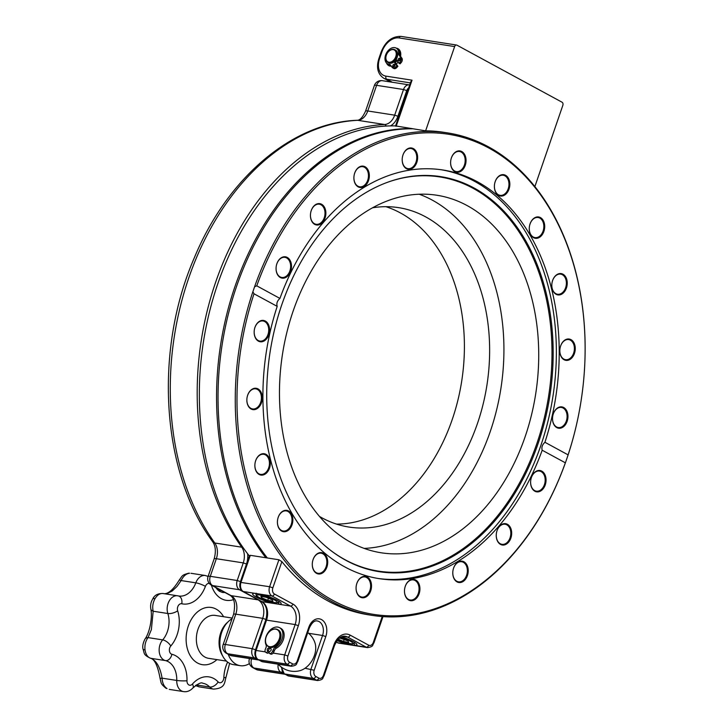 <?xml version="1.0" encoding="UTF-8"?>
<svg xmlns="http://www.w3.org/2000/svg" width="728" height="728" viewBox="0 0 728 728"><rect width="100%" height="100%" fill="white"/><g stroke="black" fill="none" stroke-linecap="round" stroke-linejoin="round"><path stroke-width="1.09" d="M228.228 654.29A24.124 17.09 98.8 0 0 240.167 665.674A24.124 17.09 98.8 0 0 249.413 663.608M232.05 618.755A24.124 17.09 98.8 0 0 219.874 644.316A24.124 17.09 98.8 0 0 233.433 664.628L240.167 665.674M165.775 688.115C160.424 683.41 161.498 683.92 160.078 678.432C157.785 665.747 154.545 659.004 150.368 658.212L150.368 658.212C142.979 654.508 144.717 653.744 142.952 648.848L142.952 648.848C142.351 646.2 143.043 642.915 145.018 638.993L145.018 638.993C149.777 632.605 152.607 617.126 150.833 608.972L150.833 608.972A7.235 3.849 -9.8 0 0 153.18 611.229L151.369 629.638L148.03 637.601C145.527 641.068 144.526 645.172 145.018 649.913C145.773 654.554 147.702 657.348 150.787 658.303C156.393 660.542 160.16 667.167 162.098 678.168C162.335 683.064 163.982 686.531 167.021 688.561L165.775 688.115A7.235 4.914 -59.1 0 0 167.021 688.561M155.046 598.589A7.235 2.466 -149.9 0 0 152.689 599.089C154.354 595.231 157.803 593.375 163.036 593.511L163.427 593.584C160.251 593.038 157.457 594.703 155.046 598.589C152.816 602.702 152.198 606.925 153.18 611.229L167.84 613.513A12.058 8.545 -81.2 0 1 169.16 601.055A12.058 8.545 -81.2 0 1 177.659 595.786A12.058 8.545 -81.2 0 1 178.087 595.868A7.235 5.105 -77 0 1 178.342 595.913A7.235 5.105 -77 0 1 181.763 603.758A4.823 3.422 98.8 0 0 178.251 605.732A4.823 3.422 98.8 0 0 177.668 610.81A7.235 2.948 162.2 0 1 167.84 613.513A21.658 15.343 98.8 0 1 162.69 639.885A7.235 3.385 -139.1 0 1 170.789 646A4.823 3.422 98.8 0 0 169.424 650.896A4.823 3.422 98.8 0 0 171.89 654.272A28.902 20.466 -81.2 0 1 186.978 680.771A4.823 3.422 98.8 0 0 188.789 684.902A4.823 3.422 98.8 0 0 192.447 684.038A28.902 20.466 -81.2 0 1 218.136 681.899A4.823 3.422 98.8 0 0 221.758 682.154A4.823 3.422 98.8 0 0 223.851 677.695A28.902 20.466 -81.2 0 1 227.618 662.089M145.018 638.993A7.235 4.277 32.9 0 1 148.03 637.601L162.69 639.885A12.058 8.545 -81.2 0 0 159.277 652.133A12.058 8.545 -81.2 0 0 165.447 660.587A7.235 5.096 -76.5 0 0 171.89 654.272M189.553 573.236A7.235 5.032 -94.8 0 0 188.707 573.209L189.553 573.236C186.004 573.728 183.21 576.176 181.154 580.562L179.316 579.925C173.564 589.361 168.468 593.948 164.018 593.711M209.364 583.474A4.823 3.422 98.8 0 0 205.414 586.377A7.235 1.42 -159.5 0 0 195.814 582.837L181.154 580.562L177.013 586.45L172.281 590.936L167.549 593.402L164.783 593.784M150.368 658.212A7.235 5.97 -75.4 0 0 150.787 658.303L165.447 660.587A21.658 15.343 98.8 0 1 176.749 680.443A7.235 0.883 1.8 0 0 186.978 680.771M160.078 678.432L162.098 678.168L176.749 680.443A12.058 8.545 -81.2 0 0 183.529 691.6C186.941 692.128 190.044 690.936 192.847 688.033A7.235 3.413 -138.7 0 0 192.447 684.038M219.046 589.316L216.744 588.97M195.741 685.357L199.117 686.859L195.459 685.567M227.755 622.149A21.713 15.379 98.8 0 0 222.541 655.701M254.7 593.302L260.588 594.221A15.079 2.612 19 0 1 281.099 603.194A15.079 2.612 19 0 1 279.133 604.295L273.246 603.375A15.079 2.612 19 0 1 258.003 597.988A15.079 2.612 19 0 1 253.035 593.529A15.079 2.612 19 0 1 254.7 593.302L243.334 591.536A2.412 1.647 118.5 0 1 242.961 591.409L261.516 601.483A2.412 1.647 118.5 0 1 261.197 601.237M278.342 602.192L279.133 604.295L290.49 606.06A2.412 1.647 -61.5 0 0 292.947 604.076A16.89 11.957 -81.2 0 1 298.353 625.67L287.915 656.001A4.823 3.422 98.8 0 0 289.462 662.171L292.547 663.845A4.823 3.422 98.8 0 0 297.188 661.033L308.79 627.336A13.268 9.4 -81.2 0 1 321.549 619.601A13.268 9.4 -81.2 0 1 325.798 636.572L314.196 670.27A4.823 3.422 98.8 0 0 315.743 676.439L318.828 678.114A4.823 3.422 98.8 0 0 323.469 675.302L333.915 644.972A16.89 11.957 -81.2 0 1 350.15 635.125L368.696 645.199A4.823 3.422 98.8 0 0 373.337 642.378L382.227 616.57M308.79 627.336L309.391 627.864L297.788 661.561C296.005 663.672 297.934 665.374 291.3 666.247A7.235 5.123 -81.2 0 1 290.09 665.829L287.005 664.154A7.235 5.123 -81.2 0 1 284.684 654.9L295.131 624.569A14.478 10.256 98.8 0 0 290.49 606.06L271.944 595.986A7.235 5.123 -81.2 0 1 269.624 586.732L240.286 582.336L249.495 555.601L250.305 555.327L241.023 582.282A7.235 5.123 98.8 0 0 243.334 591.536L261.889 601.61L273.246 603.375L273.173 602.484M341.578 636.809A15.079 2.612 19 0 1 356.847 644.316A15.079 2.612 19 0 1 354.882 645.418L348.994 644.498A15.079 2.612 19 0 1 337.055 640.585M354.09 643.315L354.882 645.418L366.248 647.183A2.412 1.647 -61.5 0 0 368.696 645.199M336.163 641.932L337.637 642.733L348.994 644.498L348.921 643.607M281.873 561.643L272.854 587.833L269.624 586.732L278.906 559.768L281.873 561.643A244.171 172.955 98.8 0 0 368.741 614.851A244.171 172.955 98.8 0 0 369.506 614.969M307.753 632.605A21.713 21.713 0 0 1 314.969 642.897A18.801 12.867 118.5 0 1 305.032 668.24A18.801 12.867 118.5 0 1 299.891 670.679A21.713 21.713 0 0 1 278.214 664.209M278.906 559.768L250.305 555.327M269.178 631.95A9.409 6.434 -61.5 0 0 268.951 632.195A9.409 6.434 -61.5 0 0 265.847 637.91A9.409 6.434 -61.5 0 0 272.399 646.428A9.409 6.434 -61.5 0 0 279.734 633.333A9.409 6.434 -61.5 0 0 269.178 631.95M268.259 646.5L269.032 646.919A9.646 6.607 -61.5 0 0 277.25 644.58A9.646 6.607 -61.5 0 0 278.233 629.957L277.468 629.538A9.646 6.607 118.5 0 1 276.476 644.162A9.646 6.607 118.5 0 1 268.259 646.5A9.646 6.607 118.5 0 1 265.82 637.992A9.646 6.607 118.5 0 1 265.838 637.956M270.561 647.429A1.21 0.828 118.5 0 1 269.597 648.83A1.447 0.992 -61.5 0 0 268.587 649.876A1.447 0.992 -61.5 0 0 268.623 651.205A1.21 0.828 118.5 0 1 268.623 652.397L269.096 652.47M268.978 632.168A9.646 6.607 118.5 0 1 269.005 632.131A9.646 6.607 118.5 0 1 269.242 631.886A9.646 6.607 118.5 0 1 277.468 629.538M444.535 132.423A244.171 172.955 98.8 0 0 443.78 132.305A244.171 172.955 98.8 0 0 425.616 130.849L396.314 126.035M534.898 186.505L562.844 105.323A2.412 1.711 98.8 0 0 562.08 102.239L456.957 45.172A2.412 1.711 98.8 0 0 456.547 45.036A2.412 1.711 98.8 0 0 454.636 46.574L399.108 37.947A16.89 11.557 -61.5 0 0 381.918 51.834L379.597 58.577A16.89 11.557 -61.5 0 0 385.958 76.131L412.039 80.189L410.765 81.8L395.513 126.09M425.616 130.849L454.636 46.574M385.876 57.649A6.752 4.623 -61.5 0 0 391.873 61.552A6.752 4.623 -61.5 0 0 395.923 51.988A6.752 4.623 -61.5 0 0 388.361 51.788A6.752 4.623 -61.5 0 0 386.131 55.892A6.752 4.623 -61.5 0 0 385.876 57.649M388.415 51.734A7.235 4.95 118.5 0 1 388.47 51.661A7.235 4.95 118.5 0 1 394.822 49.722L395.595 50.141A7.235 4.95 118.5 0 1 397.688 54.636A7.235 4.95 118.5 0 1 394.467 61.48A7.235 4.95 118.5 0 1 388.688 62.863L387.915 62.435A7.235 4.95 118.5 0 1 385.813 57.94A7.235 4.95 118.5 0 1 386.086 56.056A7.235 4.95 118.5 0 1 386.113 55.974M394.822 49.722A7.235 4.95 118.5 0 1 396.915 54.218A7.235 4.95 118.5 0 1 393.693 61.061A7.235 4.95 118.5 0 1 387.915 62.435M400.318 58.795A1.447 0.992 -61.5 0 0 399.708 59.232A1.447 0.992 -61.5 0 0 399.226 60.233A1.447 0.992 -61.5 0 0 399.235 60.788M364.155 548.393A180.926 128.155 98.8 0 0 500.928 388.297A180.926 128.155 98.8 0 0 419.228 194.239M544.926 442.278L568.095 454.864A242.943 172.09 98.8 0 0 488.961 148.084A242.943 172.09 98.8 0 0 256.756 285.84L279.934 298.425C277.231 300.782 276.322 303.43 277.195 306.37L254.017 293.794A242.943 172.09 98.8 0 0 333.16 600.564A242.943 172.09 98.8 0 0 565.356 462.808L542.187 450.232C541.386 447.329 542.296 444.681 544.926 442.278A206.798 146.483 98.8 0 0 477.368 181.754A206.798 146.483 98.8 0 0 442.833 169.988A206.798 146.483 98.8 0 0 279.934 298.425M256.756 285.84L254.6 286.732L252.871 291.764L254.017 293.794M563.69 407.507A10.784 7.635 -81.2 0 1 564.491 425.825A10.784 7.635 -81.2 0 1 552.525 419.328A10.784 7.635 -81.2 0 1 563.69 407.507M570.998 339.658A10.784 7.635 -81.2 0 1 571.798 357.967A10.784 7.635 -81.2 0 1 559.823 351.469A10.784 7.635 -81.2 0 1 570.998 339.658M562.99 274.21A10.784 7.635 -81.2 0 1 563.781 292.519A10.784 7.635 -81.2 0 1 551.815 286.022A10.784 7.635 -81.2 0 1 562.99 274.21M540.44 217.581A10.784 7.635 -81.2 0 1 541.241 235.89A10.784 7.635 -81.2 0 1 529.265 229.393A10.784 7.635 -81.2 0 1 540.44 217.581M505.569 175.312A10.784 7.635 -81.2 0 1 506.37 193.63A10.784 7.635 -81.2 0 1 494.394 187.132A10.784 7.635 -81.2 0 1 505.569 175.312M461.779 151.542A10.784 7.635 -81.2 0 1 462.58 169.861A10.784 7.635 -81.2 0 1 450.614 163.354A10.784 7.635 -81.2 0 1 461.779 151.542M413.368 148.603A10.784 7.635 -81.2 0 1 414.168 166.912A10.784 7.635 -81.2 0 1 402.202 160.415A10.784 7.635 -81.2 0 1 413.368 148.603M365.074 166.767A10.784 7.635 -81.2 0 1 365.875 185.076A10.784 7.635 -81.2 0 1 353.899 178.578A10.784 7.635 -81.2 0 1 365.074 166.767M321.612 204.268A10.784 7.635 -81.2 0 1 322.413 222.577A10.784 7.635 -81.2 0 1 310.437 216.079A10.784 7.635 -81.2 0 1 321.612 204.268M287.251 257.43A10.784 7.635 -81.2 0 1 288.042 275.748A10.784 7.635 -81.2 0 1 276.076 269.251A10.784 7.635 -81.2 0 1 287.251 257.43M277.195 306.37A206.798 146.483 98.8 0 0 379.288 578.669A206.798 146.483 98.8 0 0 542.187 450.232M265.338 321.057A10.784 7.635 -81.2 0 1 266.139 339.366A10.784 7.635 -81.2 0 1 254.163 332.869A10.784 7.635 -81.2 0 1 265.338 321.057M258.031 388.916A10.784 7.635 -81.2 0 1 258.831 407.225A10.784 7.635 -81.2 0 1 246.865 400.728A10.784 7.635 -81.2 0 1 258.031 388.916M266.048 454.363A10.784 7.635 -81.2 0 1 266.848 472.672A10.784 7.635 -81.2 0 1 254.873 466.175A10.784 7.635 -81.2 0 1 266.048 454.363M288.588 510.983A10.784 7.635 -81.2 0 1 289.389 529.302A10.784 7.635 -81.2 0 1 277.423 522.804A10.784 7.635 -81.2 0 1 288.588 510.983M323.459 553.253A10.784 7.635 -81.2 0 1 324.26 571.562A10.784 7.635 -81.2 0 1 312.294 565.065A10.784 7.635 -81.2 0 1 323.459 553.253M367.249 577.022A10.784 7.635 -81.2 0 1 368.05 595.34A10.784 7.635 -81.2 0 1 356.074 588.834A10.784 7.635 -81.2 0 1 367.249 577.022M415.661 579.97A10.784 7.635 -81.2 0 1 416.462 598.28A10.784 7.635 -81.2 0 1 404.486 591.782A10.784 7.635 -81.2 0 1 415.661 579.97M463.964 561.798A10.784 7.635 -81.2 0 1 464.755 580.116A10.784 7.635 -81.2 0 1 452.789 573.619A10.784 7.635 -81.2 0 1 463.964 561.798M507.416 524.297A10.784 7.635 -81.2 0 1 508.217 542.615A10.784 7.635 -81.2 0 1 496.25 536.117A10.784 7.635 -81.2 0 1 507.416 524.297M541.787 471.134A10.784 7.635 -81.2 0 1 542.587 489.444A10.784 7.635 -81.2 0 1 530.612 482.946A10.784 7.635 -81.2 0 1 541.787 471.134M565.356 462.808L565.802 461.652A244.171 172.955 -81.2 0 1 372.691 615.46A244.171 172.955 -81.2 0 1 331.913 601.574A244.171 172.955 -81.2 0 1 252.871 291.764M329.911 549.822A199.454 141.287 98.8 0 0 532.732 454.718A199.454 141.287 98.8 0 0 473.045 188.279A199.454 141.287 98.8 0 0 387.032 182.473M351.078 542.506A180.926 128.155 98.8 0 0 381.29 552.798A180.926 128.155 98.8 0 0 535.726 393.712A180.926 128.155 98.8 0 0 436.891 195.25A180.926 128.155 98.8 0 0 286.868 332.387A180.926 128.155 98.8 0 0 351.078 542.506M254.6 286.732A244.171 172.955 -81.2 0 1 447.72 132.924A244.171 172.955 -81.2 0 1 567.54 456.62L565.802 461.652M412.366 128.792A244.171 172.955 98.8 0 0 235.908 288.352A244.171 172.955 98.8 0 0 267.331 557.976M568.095 454.864L567.54 456.62M377.859 578.432A206.798 146.483 98.8 0 0 548.148 420.484A206.798 146.483 98.8 0 0 474.501 181.308A206.798 146.483 98.8 0 0 441.396 169.779M395.577 125.908A244.171 172.955 98.8 0 0 217.408 284.876A244.171 172.955 98.8 0 0 249.358 555.983M265.847 557.739A244.171 172.955 -81.2 0 1 234.425 288.124A244.171 172.955 -81.2 0 1 410.883 128.556M544.417 484.648A10.174 7.207 98.8 0 0 541.159 471.635A10.174 7.207 98.8 0 0 539.466 471.062A10.174 7.207 98.8 0 0 530.785 480.007A10.174 7.207 98.8 0 0 536.336 491.163A10.174 7.207 98.8 0 0 544.417 484.648M510.055 537.81A10.174 7.207 98.8 0 0 506.797 524.806A10.174 7.207 98.8 0 0 505.095 524.224A10.174 7.207 98.8 0 0 496.414 533.169A10.174 7.207 98.8 0 0 501.974 544.326A10.174 7.207 98.8 0 0 510.055 537.81M466.593 575.32A10.174 7.207 98.8 0 0 463.336 562.307A10.174 7.207 98.8 0 0 461.634 561.725A10.174 7.207 98.8 0 0 452.953 570.67A10.174 7.207 98.8 0 0 458.513 581.827A10.174 7.207 98.8 0 0 466.593 575.32M418.291 593.484A10.174 7.207 98.8 0 0 415.033 580.471A10.174 7.207 98.8 0 0 413.34 579.898A10.174 7.207 98.8 0 0 404.659 588.834A10.174 7.207 98.8 0 0 410.21 599.999A10.174 7.207 98.8 0 0 418.291 593.484M369.879 590.535A10.174 7.207 98.8 0 0 366.621 577.532A10.174 7.207 98.8 0 0 364.928 576.949A10.174 7.207 98.8 0 0 356.247 585.894A10.174 7.207 98.8 0 0 361.798 597.051A10.174 7.207 98.8 0 0 369.879 590.535M326.099 566.766A10.174 7.207 98.8 0 0 322.841 553.762A10.174 7.207 98.8 0 0 321.139 553.18A10.174 7.207 98.8 0 0 312.458 562.125A10.174 7.207 98.8 0 0 318.018 573.282A10.174 7.207 98.8 0 0 326.099 566.766M291.227 524.497A10.174 7.207 98.8 0 0 287.969 511.493A10.174 7.207 98.8 0 0 286.268 510.91A10.174 7.207 98.8 0 0 277.586 519.856A10.174 7.207 98.8 0 0 283.147 531.012A10.174 7.207 98.8 0 0 291.227 524.497M268.678 467.877A10.174 7.207 98.8 0 0 265.42 454.864A10.174 7.207 98.8 0 0 263.727 454.281A10.174 7.207 98.8 0 0 255.046 463.226A10.174 7.207 98.8 0 0 260.597 474.383A10.174 7.207 98.8 0 0 268.678 467.877M260.669 402.429A10.174 7.207 98.8 0 0 257.412 389.416A10.174 7.207 98.8 0 0 255.71 388.843A10.174 7.207 98.8 0 0 247.029 397.779A10.174 7.207 98.8 0 0 252.589 408.936A10.174 7.207 98.8 0 0 260.669 402.429M267.968 334.571A10.174 7.207 98.8 0 0 264.719 321.558A10.174 7.207 98.8 0 0 263.017 320.984A10.174 7.207 98.8 0 0 254.336 329.93A10.174 7.207 98.8 0 0 259.887 341.086A10.174 7.207 98.8 0 0 267.968 334.571M289.881 270.943A10.174 7.207 98.8 0 0 286.623 257.94A10.174 7.207 98.8 0 0 284.921 257.357A10.174 7.207 98.8 0 0 276.24 266.302A10.174 7.207 98.8 0 0 281.8 277.459A10.174 7.207 98.8 0 0 289.881 270.943M324.242 217.781A10.174 7.207 98.8 0 0 320.984 204.768A10.174 7.207 98.8 0 0 319.292 204.195A10.174 7.207 98.8 0 0 310.61 213.14A10.174 7.207 98.8 0 0 316.161 224.297A10.174 7.207 98.8 0 0 324.242 217.781M367.704 180.28A10.174 7.207 98.8 0 0 364.446 167.267A10.174 7.207 98.8 0 0 362.753 166.694A10.174 7.207 98.8 0 0 354.072 175.639A10.174 7.207 98.8 0 0 359.623 186.796A10.174 7.207 98.8 0 0 367.704 180.28M416.007 162.117A10.174 7.207 98.8 0 0 412.749 149.103A10.174 7.207 98.8 0 0 411.047 148.521A10.174 7.207 98.8 0 0 402.366 157.466A10.174 7.207 98.8 0 0 407.926 168.623A10.174 7.207 98.8 0 0 416.007 162.117M464.419 165.056A10.174 7.207 98.8 0 0 461.161 152.052A10.174 7.207 98.8 0 0 459.459 151.469A10.174 7.207 98.8 0 0 450.778 160.415A10.174 7.207 98.8 0 0 456.338 171.571A10.174 7.207 98.8 0 0 464.419 165.056M508.199 188.825A10.174 7.207 98.8 0 0 504.941 175.821A10.174 7.207 98.8 0 0 503.248 175.239A10.174 7.207 98.8 0 0 494.567 184.184A10.174 7.207 98.8 0 0 500.118 195.341A10.174 7.207 98.8 0 0 508.199 188.825M543.07 231.095A10.174 7.207 98.8 0 0 539.812 218.082A10.174 7.207 98.8 0 0 538.119 217.508A10.174 7.207 98.8 0 0 529.438 226.453A10.174 7.207 98.8 0 0 534.989 237.61A10.174 7.207 98.8 0 0 543.07 231.095M565.62 287.724A10.174 7.207 98.8 0 0 562.362 274.711A10.174 7.207 98.8 0 0 560.66 274.137A10.174 7.207 98.8 0 0 551.979 283.074A10.174 7.207 98.8 0 0 557.539 294.239A10.174 7.207 98.8 0 0 565.62 287.724M573.628 353.171A10.174 7.207 98.8 0 0 570.37 340.158A10.174 7.207 98.8 0 0 568.677 339.576A10.174 7.207 98.8 0 0 559.996 348.521A10.174 7.207 98.8 0 0 565.547 359.678A10.174 7.207 98.8 0 0 573.628 353.171M566.329 421.021A10.174 7.207 98.8 0 0 563.072 408.017A10.174 7.207 98.8 0 0 561.37 407.434A10.174 7.207 98.8 0 0 552.689 416.38A10.174 7.207 98.8 0 0 558.249 427.536A10.174 7.207 98.8 0 0 566.329 421.021M345.846 560.305A199.9 141.596 98.8 0 0 538.056 443.698A199.9 141.596 98.8 0 0 474.046 187.997A199.9 141.596 98.8 0 0 387.433 182.328A199.9 141.596 98.8 0 0 270.033 352.398A199.9 141.596 98.8 0 0 330.248 550.086A199.9 141.596 98.8 0 0 345.846 560.305M385.895 206.688A161.625 114.487 -81.2 0 1 461.725 381.017A161.625 114.487 -81.2 0 1 336.536 524.105M319.437 516.416A161.625 114.487 98.8 0 0 349.003 527.063A161.625 114.487 98.8 0 0 486.959 384.948A161.625 114.487 98.8 0 0 398.671 207.653A161.625 114.487 98.8 0 0 372.609 207.78M261.661 597.825L260.833 596.278L266.084 597.26L272.163 599.772L273 601.319L267.749 600.336L261.661 597.825L262.116 596.523M267.749 600.336L268.468 598.243M339.612 637.965L347.92 640.895L348.748 642.442L343.498 641.459L338.174 639.257M343.498 641.459L344.226 639.366M271.144 647.483A1.21 0.828 118.5 0 0 271.016 648.894A1.447 0.992 -61.5 0 1 271.062 650.222A1.447 0.992 -61.5 0 1 270.043 651.269A1.21 0.828 118.5 0 0 269.551 653.462A2.894 1.984 118.5 0 0 272.581 651.332L273.191 649.84A3.622 2.475 -61.5 0 1 275.248 647.438A11.457 7.844 -61.5 0 0 282.582 637.264A11.457 7.844 -61.5 0 0 279.57 627.682L280.808 628.346A11.457 7.844 118.5 0 1 283.82 637.937A11.457 7.844 118.5 0 1 276.485 648.111A3.622 2.475 -61.5 0 0 274.429 650.504L273.819 652.006A2.894 1.984 118.5 0 1 273.155 653.107A2.894 1.984 118.5 0 1 270.789 654.135A1.21 0.828 118.5 0 1 270.561 654.008M279.57 627.682A11.457 7.844 -61.5 0 0 268.732 631.695A11.457 7.844 -61.5 0 0 266.057 644.908A3.622 2.475 118.5 0 1 265.929 647.838L265.32 649.331A2.894 1.984 -61.5 0 0 265.875 652.415A2.894 1.984 -61.5 0 0 266.166 652.525A1.21 0.828 -61.5 0 0 267.385 650.532A1.447 0.992 118.5 0 1 267.349 649.203A1.447 0.992 118.5 0 1 268.359 648.166A1.21 0.828 -61.5 0 0 269.287 647.046M266.848 652.907A2.894 1.984 -61.5 0 0 267.112 653.08A2.894 1.984 -61.5 0 0 267.404 653.198A1.21 0.828 -61.5 0 0 268.623 652.397M394.904 64.919A1.447 0.992 -61.5 0 0 394.294 65.356A1.447 0.992 -61.5 0 0 393.821 66.912M390.417 64.947A3.376 2.311 -61.5 0 0 390.372 64.938L389.289 64.355A8.963 6.133 118.5 0 1 387.578 63.846A8.963 6.133 118.5 0 1 386.468 53.035A8.963 6.133 118.5 0 1 396.132 48.084L397.215 48.676A8.963 6.133 118.5 0 1 399.818 54.254A3.376 2.311 -61.5 0 0 400.236 55.847L401.892 58.195A3.376 2.311 118.5 0 1 401.128 62.644L400.063 63.855L398.98 63.263L396.214 59.35M396.924 60.36A6.88 4.705 118.5 0 1 395.067 62.335L397.888 66.312L396.824 67.513A3.376 2.311 118.5 0 1 393.803 68.496L392.72 67.904A3.376 2.311 118.5 0 1 392.155 67.395L390.499 65.047A3.376 2.311 118.5 0 0 389.935 64.546A3.376 2.311 118.5 0 0 389.289 64.355M390.372 64.938A8.963 6.133 118.5 0 1 388.661 64.437L387.578 63.846M394.094 61.798L395.067 62.335M400.236 55.847L399.153 55.264A3.376 2.311 118.5 0 1 398.735 53.663A8.963 6.133 118.5 0 0 396.132 48.084M397.888 66.312L396.806 65.729L395.741 66.93A3.376 2.311 118.5 0 1 392.72 67.904M396.806 65.729L394.048 61.835M399.153 55.264L400.81 57.612A3.376 2.311 118.5 0 1 400.045 62.062L398.98 63.263M399.836 60.351A1.447 0.992 118.5 0 1 398.544 60.77A1.447 0.992 118.5 0 1 398.362 59.023A1.447 0.992 118.5 0 1 399.927 58.222A1.447 0.992 118.5 0 1 399.836 60.351M394.421 66.475A1.447 0.992 118.5 0 1 393.129 66.894A1.447 0.992 118.5 0 1 392.947 65.147A1.447 0.992 118.5 0 1 394.512 64.346A1.447 0.992 118.5 0 1 394.421 66.475M177.668 610.81A28.902 20.466 -81.2 0 1 170.789 646M178.46 595.95A21.658 15.343 98.8 0 0 178.851 596.014A21.658 15.343 98.8 0 0 195.814 582.837A12.058 8.545 -81.2 0 1 205.26 575.502L190.991 573.282M205.414 586.377A28.902 20.466 -81.2 0 1 181.763 603.758M215.624 587.451L219.183 591.172L222.277 592.383A21.658 15.343 98.8 0 0 224.879 592.474M233.497 599.645A28.902 20.466 -81.2 0 1 211.63 585.858A7.235 2.976 -18.1 0 0 212.057 585.521M199.117 686.859L213.504 689.097A12.058 8.545 -81.2 0 1 209.682 687.014A7.235 4.486 -43.5 0 0 218.136 681.899M213.504 689.097C225.434 688.36 224.37 682.655 226.035 677.167A7.235 0.846 -177.9 0 1 223.851 677.695M152.689 599.089L152.689 599.089C150.878 601.974 150.259 605.268 150.833 608.972M142.952 648.848A7.235 1.966 -7.6 0 0 145.018 649.913M188.707 573.209L188.707 573.209C181.6 575.147 182.701 575.511 179.316 579.925M217.736 590.026L221.421 590.599M196.351 684.939L209.682 687.014A21.658 15.343 98.8 0 0 202.821 683.264C201.274 682.072 197.943 683.665 192.847 688.033M211.63 585.858A4.823 3.422 98.8 0 0 211.311 585.112M223.596 616.716A28.947 20.502 98.8 0 0 191.218 619.583A28.947 20.502 98.8 0 0 197.006 662.717A28.947 20.502 98.8 0 0 216.926 659.614M232.287 618.063L215.242 615.415A21.713 15.379 98.8 0 0 197.315 631.54A21.713 15.379 98.8 0 0 204.513 656.838A21.713 15.379 98.8 0 0 208.563 658.321L226.444 661.097M260.588 594.221L271.944 595.986A2.412 1.647 -61.5 0 0 274.401 594.003L292.947 604.076M272.854 587.833A4.823 3.422 98.8 0 0 274.401 594.003M265.793 620.174L255.346 650.504L256.083 650.45L266.521 620.12L265.793 620.174C267.986 611.238 266.566 605.004 261.516 601.483A2.412 1.647 118.5 0 0 261.889 601.61A14.478 10.256 -81.2 0 1 266.521 620.12L295.131 624.569L298.353 625.67M273.155 653.107L284.684 654.9L287.915 656.001M265.329 651.888L256.083 650.45A7.235 5.123 98.8 0 0 258.394 659.705L287.005 664.154A2.412 1.647 -61.5 0 0 289.462 662.171M255.346 650.504C254.209 654.472 255.1 657.493 258.021 659.577A2.412 1.647 118.5 0 0 258.394 659.705L261.489 661.388L290.09 665.829A2.412 1.647 -61.5 0 0 292.547 663.845M297.788 661.561L297.188 661.033M333.915 644.972L334.507 645.499L324.069 675.821C322.286 677.941 324.215 679.643 317.581 680.516A7.235 5.123 -81.2 0 1 316.371 680.098L313.286 678.423A7.235 5.123 -81.2 0 1 310.965 669.168L322.568 635.471L325.798 636.572M308.581 633.296L322.568 635.471A10.856 7.689 98.8 0 0 317.281 620.966C314.532 620.329 311.903 622.631 309.391 627.864M305.032 668.24L314.196 670.27M281.827 667.421A7.235 5.123 98.8 0 0 284.675 673.973L313.286 678.423A2.412 1.647 -61.5 0 0 315.743 676.439M281.163 666.939L284.302 673.846A2.412 1.647 118.5 0 0 284.675 673.973L287.769 675.657L316.371 680.098A2.412 1.647 -61.5 0 0 318.828 678.114M324.069 675.821L323.469 675.302M382.983 616.625L373.937 642.906C372.154 645.017 374.083 646.719 367.449 647.592A7.235 5.123 -81.2 0 1 366.248 647.183L347.693 637.109A2.412 1.647 -61.5 0 0 350.15 635.125M342.934 636.372L347.693 637.109A14.478 10.256 98.8 0 0 345.272 636.281C341.314 635.526 337.728 638.602 334.507 645.499M373.937 642.906L373.337 642.378M336.127 641.987L338.848 643.143A7.235 5.123 98.8 0 1 337.637 642.733A2.412 1.647 118.5 0 1 337.264 642.606A2.412 1.647 118.5 0 1 336.955 642.36M284.302 673.846L288.98 676.066A7.235 5.123 98.8 0 1 287.769 675.657A2.412 1.647 118.5 0 1 287.396 675.529A2.412 1.647 118.5 0 1 287.087 675.275M258.021 659.577L262.699 661.798A7.235 5.123 98.8 0 1 261.489 661.388A2.412 1.647 118.5 0 1 261.115 661.261A2.412 1.647 118.5 0 1 260.806 661.015M412.039 80.189L396.169 126.272M385.958 76.131A2.412 1.711 98.8 0 0 386.732 79.216A19.301 13.204 118.5 0 1 383.711 78.205L390.681 81.991M410.392 82.901L386.732 79.216L392.301 82.246M379.597 58.577L378.86 58.631C376.112 67.558 377.732 74.083 383.711 78.205M381.918 51.834L381.181 51.888L378.86 58.631M399.108 37.947A2.412 1.711 -81.2 0 1 401.028 36.4C392.101 36.209 385.485 41.369 381.181 51.888M399.226 60.233A9.646 6.607 -61.5 0 0 399.708 59.232M390.49 125.908A16.89 11.957 98.8 0 0 397.907 116.262L394.676 115.16L403.512 89.517A7.235 5.123 -81.2 0 1 409.263 84.876A7.235 5.123 -81.2 0 1 409.673 84.967L382.337 80.69A7.235 5.123 98.8 0 0 376.594 85.331A7.235 1.256 -161 0 0 374.383 85.485L365.556 111.138C362.699 117.372 359.85 120.42 357.02 120.284A7.235 5.051 -92.8 0 1 357.739 120.32A244.171 172.955 98.8 0 0 188.17 279.679A244.171 172.955 98.8 0 0 214.796 543.006A7.235 4.141 144.4 0 1 212.785 541.878C215.652 546.173 216.098 551.833 214.141 558.876A7.235 1.256 -161 0 1 216.343 558.713L210.283 576.321A7.235 5.123 98.8 0 0 212.594 585.576A7.235 4.95 118.5 0 1 211.466 585.194L230.021 595.267C234.425 598.006 235.608 604.358 233.579 614.323A7.235 1.256 -161 0 1 235.781 614.159L225.343 644.489A7.235 5.123 98.8 0 0 227.655 653.744L230.749 655.418A7.235 5.123 98.8 0 0 231.959 655.837L258.813 660.005A7.235 5.123 -81.2 0 1 257.676 659.604A2.412 1.647 -61.5 0 0 258.076 659.604M231.959 655.837A7.235 7.235 0 0 1 229.62 655.045A7.235 4.95 118.5 0 0 230.749 655.418L257.676 659.604L254.582 657.93A7.235 5.123 -81.2 0 1 252.261 648.675L262.708 618.345A14.478 10.256 98.8 0 0 258.067 599.836L239.521 589.762A7.235 5.123 -81.2 0 1 237.201 580.507L243.261 562.899A14.478 10.256 98.8 0 0 241.723 547.192A244.171 172.955 -81.2 0 1 215.088 283.865A244.171 172.955 -81.2 0 1 384.657 124.506A14.478 10.256 98.8 0 0 394.676 115.16L367.758 110.975A7.235 1.256 -161 0 0 365.556 111.138M408.636 87.997A4.823 3.422 98.8 0 0 406.743 90.618L403.512 89.517L376.594 85.331L367.758 110.975A14.478 10.256 -81.2 0 1 357.739 120.32L384.657 124.506A2.412 1.684 87.2 0 1 386.095 126.062M406.743 90.618L397.907 116.262M242.724 547.083A2.412 1.383 144.4 0 1 241.723 547.192L214.796 543.006A14.478 10.256 -81.2 0 1 216.343 558.713L243.261 562.899L246.492 564A16.89 11.957 98.8 0 0 247.62 553.753M211.466 585.194A7.235 7.235 0 0 1 208.072 576.476A7.235 1.256 -161 0 1 210.283 576.321L237.201 580.507L240.431 581.608A4.823 3.422 98.8 0 0 240.14 582.81M246.492 564L240.431 581.608M230.021 595.267A7.235 4.95 118.5 0 0 231.149 595.65L212.594 585.576L239.521 589.762A2.412 1.647 -61.5 0 0 240.85 589.352M266.539 617.362A16.89 11.957 -81.2 0 1 265.929 619.446L262.708 618.345L235.781 614.159A14.478 10.256 -81.2 0 0 231.149 595.65L258.067 599.836A2.412 1.647 -61.5 0 0 258.476 599.836M255.91 657.52A2.412 1.647 -61.5 0 1 254.582 657.93L227.655 653.744A7.235 4.95 118.5 0 1 226.526 653.362A7.235 7.235 0 0 1 223.132 644.644A7.235 1.256 -161 0 1 225.343 644.489L252.261 648.675L255.492 649.776A4.823 3.422 98.8 0 0 255.2 650.978M265.929 619.446L255.492 649.776M251.579 658.885A7.235 5.123 98.8 0 0 253.936 668.013L257.029 669.687A7.235 5.123 98.8 0 0 258.24 670.097L285.094 674.274A7.235 5.123 -81.2 0 1 283.947 673.873L280.862 672.199A2.412 1.647 -61.5 0 0 282.191 671.789M284.357 673.873A2.412 1.647 -61.5 0 1 283.947 673.873L257.029 669.687A7.235 4.95 118.5 0 1 255.901 669.314L252.807 667.631A7.235 4.95 118.5 0 0 253.936 668.013L280.862 672.199A7.235 5.123 -81.2 0 1 278.196 664.209M250.041 658.649A7.235 1.256 -161 0 0 249.413 658.913A7.235 7.235 0 0 0 252.807 667.631M260.688 595.149A10.856 1.884 -161 0 0 262.945 599.308A10.856 1.884 -161 0 0 277.113 601.938A10.856 1.884 -161 0 0 260.688 595.149M256.638 593.338A12.058 2.093 -161 0 0 255.901 593.748L256.174 595.313C256.001 596.56 261.361 598.889 272.272 602.302C277.523 603.011 279.67 602.775 278.706 601.601A12.058 2.093 -161 0 0 278.596 601.101M354.345 642.223A12.058 2.093 -161 0 1 354.454 642.724L353.034 643.861L348.02 643.425L337.546 639.967A10.856 1.884 -161 0 0 352.816 643.616A10.856 1.884 -161 0 0 340.613 637.291M269.551 653.462L270.789 654.135M272.581 651.332L273.819 652.006M273.191 649.84L274.429 650.504M275.248 647.438L276.485 648.111M267.404 653.198L266.166 652.525M268.623 651.205L267.385 650.532M269.597 648.83L268.359 648.166M394.294 65.356A9.646 6.607 -61.5 0 0 394.913 65.001M400.591 56.365A9.646 6.607 -61.5 0 0 396.269 48.157M397.079 60.579A7.235 4.95 118.5 0 1 395.231 62.553M396.26 64A9.646 6.607 -61.5 0 0 398.098 62.017M386.532 63.036A9.646 6.607 -61.5 0 0 391.318 66.212M396.824 67.513L395.741 66.93M401.128 62.644L400.045 62.062M401.892 58.195L400.81 57.612M399.818 54.254L398.735 53.663M163.036 593.511L178.851 596.014M229.629 663.372L226.035 677.167M216.735 588.961L217.19 589.025M169.251 689.38L183.529 691.6M208.099 576.412L205.26 575.502M240.286 582.336C239.148 586.304 240.04 589.325 242.961 591.409M291.3 666.247L262.699 661.798M317.581 680.516L288.98 676.066M367.449 647.592L338.848 643.143M456.547 45.036L401.028 36.4M367.986 614.732L372.691 615.46M443.015 132.187L447.72 132.924M255.901 669.314A7.235 7.235 0 0 0 258.24 670.097M229.62 655.045L226.526 653.362M223.132 644.644L233.579 614.323M208.072 576.476L214.141 558.876M382.337 80.69A7.235 7.235 0 0 0 374.383 85.485M212.785 541.878C161.334 472.363 153.735 351.114 194.303 257.839C227.236 178.178 291.928 122.659 357.02 120.284M255.901 593.748L256.056 593.284M269.433 653.416L270.67 654.081M267.112 653.08L265.875 652.415"/></g></svg>
